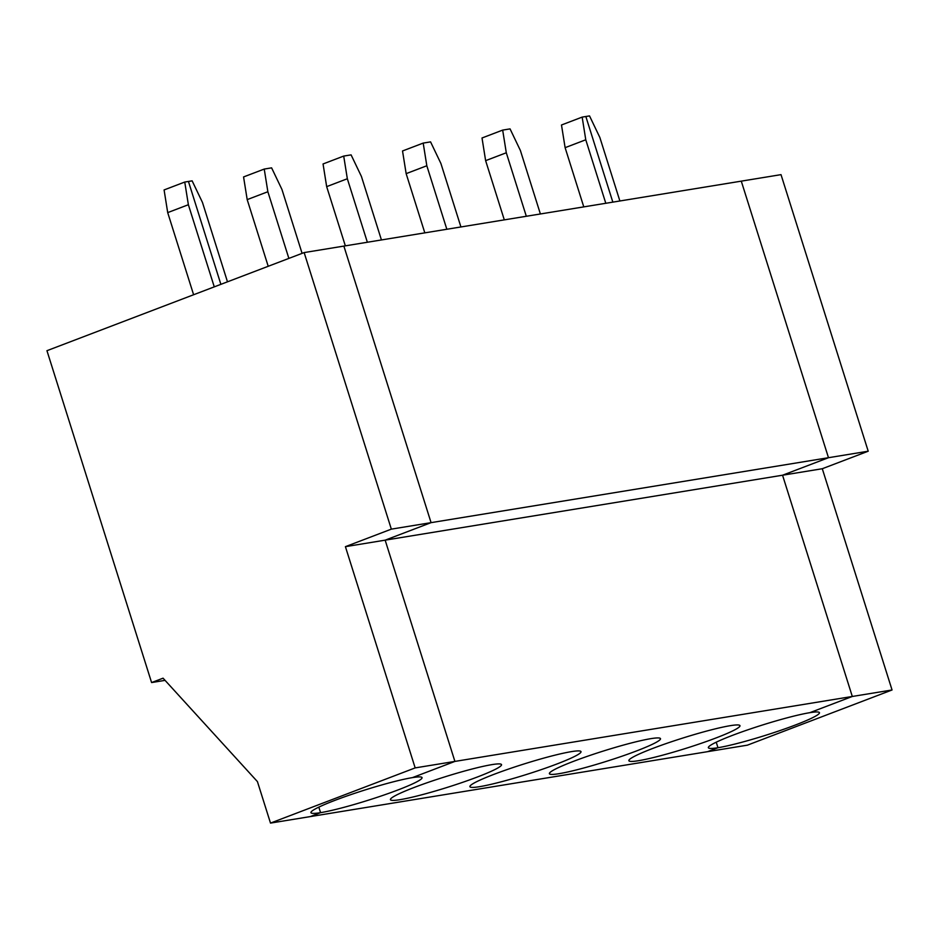 <?xml version="1.0" encoding="UTF-8"?>
<svg xmlns="http://www.w3.org/2000/svg" width="939" height="939" viewBox="0 0 939 939"><rect width="100%" height="100%" fill="white"/><g stroke="black" fill="none" stroke-linecap="round" stroke-linejoin="round"><path stroke-width="1.41" d="M619.881 200.981L599.857 137.481L589.528 115.908L582.157 117.105L585.772 139.782L565.114 147.669L561.487 124.993L582.157 117.105M892.05 689.977L852.307 696.468L782.551 475.216L828.48 457.704L741.282 181.145L781.013 174.642L868.211 451.213L822.294 468.725L892.05 689.977L747.385 745.167L707.642 751.658L717.971 747.714A58.241 5.376 162.5 0 0 781.048 730.202A58.241 5.376 162.5 0 0 819.454 712.678A58.241 5.376 162.5 0 0 809.829 712.678L852.307 696.468L782.551 475.216L822.294 468.725M868.211 451.213L828.48 457.704L741.282 181.145L343.874 246.088L431.071 522.647L391.34 529.138L345.411 546.662L385.154 540.16L454.91 761.412L415.167 767.902L345.411 546.662M717.971 747.714L716.234 742.186L717.971 747.714A58.241 5.376 -17.5 0 1 708.358 747.714A58.241 5.376 -17.5 0 1 746.763 730.19A58.241 5.376 -17.5 0 1 809.829 712.678L852.307 696.468L454.91 761.412L412.432 777.621A58.241 5.376 162.5 0 0 349.355 795.133A58.241 5.376 162.5 0 0 310.95 812.658A58.241 5.376 162.5 0 0 320.575 812.658L310.246 816.601L270.502 823.092L257.427 781.612L163.069 678.181L151.59 682.559L46.95 350.693L304.142 252.579L343.874 246.088L431.071 522.647L385.154 540.16L782.551 475.216L828.48 457.704L431.071 522.647L385.154 540.16L454.91 761.412L412.432 777.621A58.241 5.376 -17.5 0 1 422.045 777.621A58.241 5.376 -17.5 0 1 383.64 795.145A58.241 5.376 -17.5 0 1 320.575 812.658L318.826 807.129L320.575 812.658L310.246 816.601L707.642 751.658L717.971 747.714M612.838 202.131L585.842 116.506L612.838 202.131M193.61 294.74L167.705 212.613L164.09 189.936L184.748 182.049L188.375 204.725L167.705 212.613M165.053 680.364L151.59 682.559M415.167 767.902L270.502 823.092M304.142 252.579L391.34 529.138M227.484 281.817L202.46 202.425L192.131 180.851L188.446 181.45L220.876 284.341L188.446 181.45L184.748 182.049M214.268 286.865L188.375 204.725M638.497 760.707A58.241 5.376 -17.5 0 1 628.872 760.696A58.241 5.376 -17.5 0 1 682.806 738.054A58.241 5.376 -17.5 0 1 739.967 725.671A58.241 5.376 -17.5 0 1 701.562 743.195A58.241 5.376 -17.5 0 1 638.497 760.707M559.01 773.689A58.241 5.376 -17.5 0 1 549.397 773.689A58.241 5.376 -17.5 0 1 603.319 751.047A58.241 5.376 -17.5 0 1 660.493 738.653A58.241 5.376 -17.5 0 1 622.088 756.177A58.241 5.376 -17.5 0 1 559.01 773.689M479.536 786.682A58.241 5.376 -17.5 0 1 469.911 786.671A58.241 5.376 -17.5 0 1 523.845 764.029A58.241 5.376 -17.5 0 1 581.006 751.646A58.241 5.376 -17.5 0 1 542.601 769.17A58.241 5.376 -17.5 0 1 479.536 786.682M400.049 799.676A58.241 5.376 -17.5 0 1 390.436 799.664A58.241 5.376 -17.5 0 1 444.358 777.023A58.241 5.376 -17.5 0 1 501.532 764.639A58.241 5.376 -17.5 0 1 463.127 782.164A58.241 5.376 -17.5 0 1 400.049 799.676M540.394 213.975L520.382 150.475L510.053 128.889L502.67 130.098L506.297 152.775L526.321 216.275M504.302 219.867L485.627 160.651L482.012 137.986L502.67 130.098M583.776 206.885L565.114 147.669M605.796 203.282L585.772 139.782M288.872 258.401L267.861 191.732L247.192 199.62L243.565 176.943L264.235 169.067L267.861 191.732M268.214 266.289L247.192 199.62M367.36 242.25L347.336 178.75L326.666 186.638L323.051 163.961L343.709 156.074L347.336 178.75M345.341 245.842L326.666 186.638M302.088 253.354L281.935 189.432L271.606 167.858L264.235 169.067M446.835 229.257L426.822 165.757L406.153 173.645L402.526 150.968L423.196 143.092L426.822 165.757M424.815 232.86L406.153 173.645M381.434 239.95L361.421 176.45L351.092 154.876L343.709 156.074M485.627 160.651L506.297 152.775M460.92 226.956L440.896 163.456L430.567 141.883L423.196 143.092"/></g></svg>
